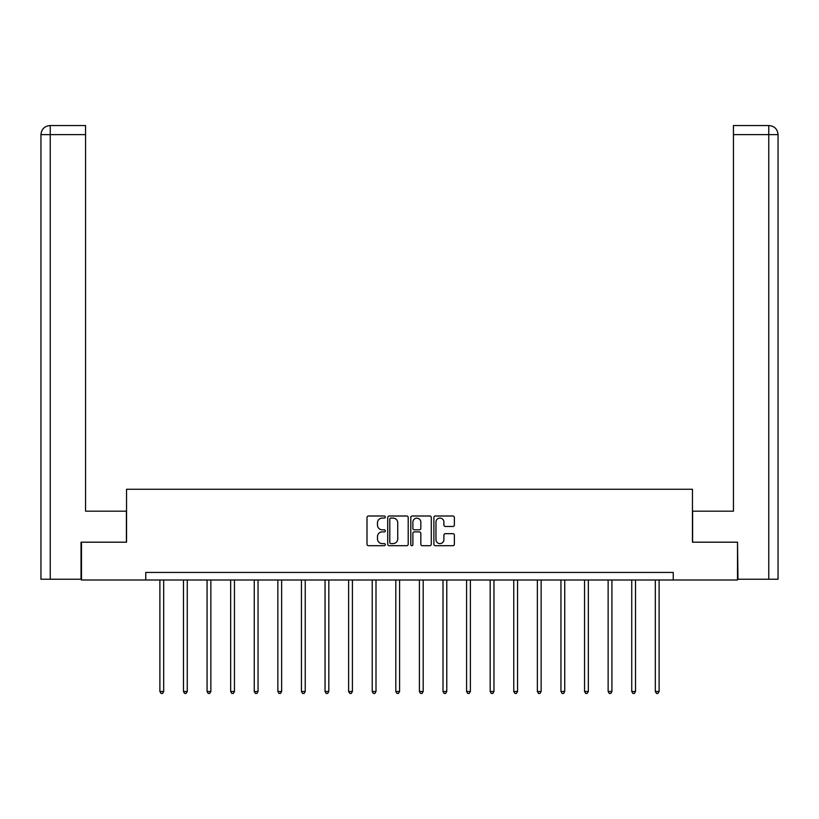 <?xml version="1.0" encoding="UTF-8"?>
<svg xmlns="http://www.w3.org/2000/svg" width="819" height="819" viewBox="0 0 819 819"><rect width="100%" height="100%" fill="white"/><g stroke="black" fill="none" stroke-linecap="round" stroke-linejoin="round"><path stroke-width="1.23" d="M385.309 517.045A1.034 1.034 0 0 0 384.265 516.001L368.489 516.001A1.484 1.484 0 0 0 367.004 517.485L367.004 544.205A1.484 1.484 0 0 0 368.489 545.689L384.265 545.689A1.034 1.034 0 0 0 385.309 544.655A1.034 1.034 0 0 0 384.265 543.611L382.227 543.611A4.75 4.75 0 0 1 377.477 538.861L377.477 536.64A4.75 4.75 0 0 1 382.227 531.889L384.265 531.889A1.034 1.034 0 0 0 385.309 530.845A1.034 1.034 0 0 0 384.265 529.811L382.227 529.811A4.75 4.75 0 0 1 377.477 525.061L377.477 522.829A4.75 4.75 0 0 1 382.227 518.079L384.265 518.079A1.034 1.034 0 0 0 385.309 517.045M452.887 526.474A1.484 1.484 0 0 0 454.371 524.989L454.371 517.485A1.484 1.484 0 0 0 452.887 516.001L435.37 516.001A1.484 1.484 0 0 0 433.886 517.485L433.886 544.205A1.484 1.484 0 0 0 435.37 545.689L452.887 545.689A1.484 1.484 0 0 0 454.371 544.205L454.371 535.155A1.484 1.484 0 0 0 452.887 533.671L445.382 533.671A1.484 1.484 0 0 0 443.898 535.155L443.898 539.639A3.972 3.972 0 0 1 439.926 543.611A3.972 3.972 0 0 1 435.964 539.639L435.964 522.051A3.972 3.972 0 0 1 439.926 518.079A3.972 3.972 0 0 1 443.898 522.051L443.898 524.989A1.484 1.484 0 0 0 445.382 526.474L452.887 526.474M85.565 125.553L50.031 125.553L85.565 125.553L85.565 134.623L50.246 134.623L50.246 579.238L81.03 579.238L81.03 542.188L126.546 542.188L126.546 489.26L692.454 489.26L692.454 542.188L737.52 542.188L737.52 579.995L673.249 579.995L673.249 572.44L145.751 572.44L145.751 579.995L673.249 579.995M81.48 542.188L81.48 579.995L145.751 579.995M408.2 517.485A1.484 1.484 0 0 0 406.715 516.001L389.199 516.001A1.484 1.484 0 0 0 387.715 517.485L387.715 544.205A1.484 1.484 0 0 0 389.199 545.689L406.715 545.689A1.484 1.484 0 0 0 408.2 544.205L408.2 517.485M412.285 516.001L429.801 516.001A1.484 1.484 0 0 1 431.285 517.485L431.285 544.205A1.484 1.484 0 0 1 429.801 545.689L422.307 545.689A1.484 1.484 0 0 1 420.823 544.205L420.823 533.374A1.484 1.484 0 0 0 419.338 531.889L414.363 531.889A1.484 1.484 0 0 0 412.878 533.374L412.878 544.655A1.034 1.034 0 0 1 411.834 545.689A1.034 1.034 0 0 1 410.8 544.655L410.8 517.485A1.484 1.484 0 0 1 412.285 516.001M390.837 518.079A1.034 1.034 0 0 0 389.793 519.123L389.793 542.577A1.034 1.034 0 0 0 390.837 543.611L392.987 543.611A4.75 4.75 0 0 0 397.737 538.861L397.737 522.829A4.75 4.75 0 0 0 392.987 518.079L390.837 518.079M420.823 522.123A3.972 3.972 0 0 0 416.851 518.161A3.972 3.972 0 0 0 412.878 522.123L412.878 528.327A1.484 1.484 0 0 0 414.363 529.811L419.338 529.811A1.484 1.484 0 0 0 420.823 528.327L420.823 522.123M159.889 579.995L159.889 691.482L163.677 691.482L163.677 579.995M163.677 691.482L162.541 693.447L161.026 693.447L159.889 691.482M126.392 542.188L126.392 511.189L85.565 511.189L85.565 134.623M50.246 579.238L40.95 579.238L40.95 134.623C41.493 129.115 44.513 126.085 50.01 125.553L50.031 125.553C44.502 126.095 41.482 129.115 40.95 134.623L40.95 488.503M50.246 125.553L52.293 125.553L50.246 125.553L50.246 134.623L40.95 134.623M692.608 542.188L692.608 511.189L733.435 511.189L733.435 125.553L768.969 125.553L733.435 125.553M778.05 579.238L778.05 488.503L778.05 579.238L737.97 579.238L737.52 542.188M768.754 125.553L766.707 125.553L768.754 125.553L768.754 134.623L733.435 134.623M768.754 579.238L768.754 134.623L778.05 134.623L778.05 488.503L778.05 134.623C777.507 129.115 774.487 126.085 768.99 125.553M183.487 579.995L183.487 691.482L187.264 691.482L187.264 579.995M187.264 691.482L186.128 693.447L184.623 693.447L183.487 691.482M207.074 579.995L207.074 691.482L210.862 691.482L210.862 579.995M210.862 691.482L209.725 693.447L208.21 693.447L207.074 691.482M230.671 579.995L230.671 691.482L234.449 691.482L234.449 579.995M234.449 691.482L233.313 693.447L231.808 693.447L230.671 691.482M254.259 579.995L254.259 691.482L258.046 691.482L258.046 579.995M258.046 691.482L256.91 693.447L255.395 693.447L254.259 691.482M277.856 579.995L277.856 691.482L281.634 691.482L281.634 579.995M281.634 691.482L280.497 693.447L278.992 693.447L277.856 691.482M301.443 579.995L301.443 691.482L305.231 691.482L305.231 579.995M305.231 691.482L304.095 693.447L302.58 693.447L301.443 691.482M325.041 579.995L325.041 691.482L328.818 691.482L328.818 579.995M328.818 691.482L327.682 693.447L326.167 693.447L325.041 691.482M348.628 579.995L348.628 691.482L352.405 691.482L352.405 579.995M352.405 691.482L351.279 693.447L349.764 693.447L348.628 691.482M372.225 579.995L372.225 691.482L376.003 691.482L376.003 579.995M376.003 691.482L374.867 693.447L373.351 693.447L372.225 691.482M395.812 579.995L395.812 691.482L399.59 691.482L399.59 579.995M399.59 691.482L398.464 693.447L396.949 693.447L395.812 691.482M419.41 579.995L419.41 691.482L423.188 691.482L423.188 579.995M423.188 691.482L422.051 693.447L420.536 693.447L419.41 691.482M442.997 579.995L442.997 691.482L446.775 691.482L446.775 579.995M446.775 691.482L445.649 693.447L444.133 693.447L442.997 691.482M466.595 579.995L466.595 691.482L470.372 691.482L470.372 579.995M470.372 691.482L469.236 693.447L467.721 693.447L466.595 691.482M490.182 579.995L490.182 691.482L493.959 691.482L493.959 579.995M493.959 691.482L492.833 693.447L491.318 693.447L490.182 691.482M513.769 579.995L513.769 691.482L517.557 691.482L517.557 579.995M517.557 691.482L516.42 693.447L514.905 693.447L513.769 691.482M537.366 579.995L537.366 691.482L541.144 691.482L541.144 579.995M541.144 691.482L540.008 693.447L538.503 693.447L537.366 691.482M560.954 579.995L560.954 691.482L564.741 691.482L564.741 579.995M564.741 691.482L563.605 693.447L562.09 693.447L560.954 691.482M584.551 579.995L584.551 691.482L588.329 691.482L588.329 579.995M588.329 691.482L587.192 693.447L585.687 693.447L584.551 691.482M608.138 579.995L608.138 691.482L611.926 691.482L611.926 579.995M611.926 691.482L610.79 693.447L609.275 693.447L608.138 691.482M631.736 579.995L631.736 691.482L635.513 691.482L635.513 579.995M635.513 691.482L634.377 693.447L632.872 693.447L631.736 691.482M655.323 579.995L655.323 691.482L659.111 691.482L659.111 579.995M659.111 691.482L657.974 693.447L656.459 693.447L655.323 691.482"/></g></svg>
